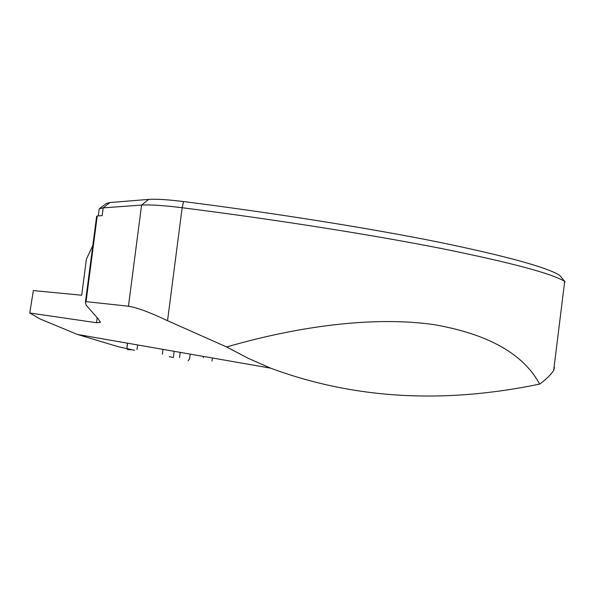 <?xml version="1.0" encoding="UTF-8"?>
<svg xmlns="http://www.w3.org/2000/svg" width="595" height="595" viewBox="0 0 595 595"><rect width="100%" height="100%" fill="white"/><g stroke="black" fill="none" stroke-linecap="round" stroke-linejoin="round"><path stroke-width="0.89" d="M554.451 367.472L553.655 370.581C550.144 375.438 545.474 379.937 539.643 384.095C442.978 404.213 353.266 398.888 270.509 368.119L77.402 334.442M92.82 245.512L86.409 259.123L81.694 295.224L33.357 290.591L29.75 313L96.524 322.728L100.339 322.364L98.502 319.225L86.23 305.22L85.405 302.267L86.052 301.643L128.453 306.202C137.17 307.63 150.2 312.464 167.537 320.712L226.636 346.967L248.435 358.413L270.509 368.119M29.75 313L40.088 318.965L77.424 334.442L118.264 346.721L133.317 350.046M86.052 301.643L97.238 215.925L96.576 216.773M97.238 215.925L102.176 215.643L103.188 207.871L99.253 208.771L99.149 209.306M565.086 282.246L564.685 281.383C552.004 273.633 511.804 262.849 444.086 249.037C375.891 235.494 279.39 220.083 182.152 207.722C163.685 205.454 150.163 204.568 141.588 205.067L103.188 207.871L109.911 202.56L148.668 199.392C156.113 198.894 167.745 199.615 183.558 201.556C278.824 213.664 373.385 228.926 440.456 242.492C507.096 256.356 546.842 267.296 559.679 275.321L560.185 275.931M226.636 346.967C306.983 323.687 380.361 316.748 434.588 324.729C488.443 334.212 523.459 353.995 539.643 384.095M99.506 208.585L106.446 203.401L109.911 202.56M212.028 361.061L212.326 358.733M162.963 349.362L162.346 354.189M169.173 356.628L173.361 357.521M174.164 351.318L173.472 356.673M137.021 349.555L137.624 344.944M133.198 350.024L134.567 350.232M203.445 356.427L203.282 357.729M127.055 348.752L127.687 349.577L132.001 349.793L128.17 349.6C126.884 348.982 126.675 346.84 127.538 343.189L127.003 347.324M188.124 360.815L189.597 358.718L190.192 354.114M179.541 357.521L180.211 352.374M96.524 322.728L97.149 317.931M128.453 306.202L141.588 205.067L148.668 199.392M559.679 275.321L564.685 281.383L553.655 370.581M183.558 201.556L182.152 207.722L167.537 320.712M98.294 215.866L99.209 208.83M100.369 322.312L100.436 321.813M85.383 302.52L96.635 216.29"/></g></svg>
